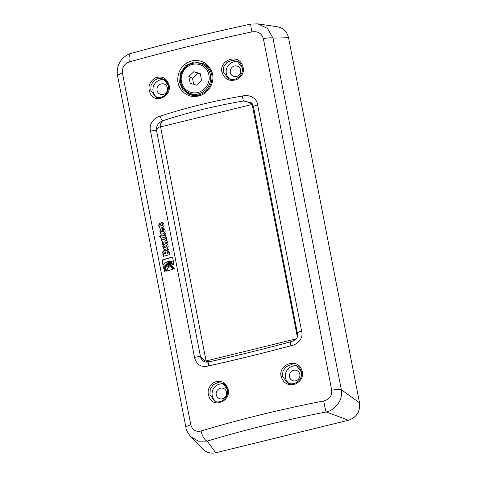 <?xml version="1.0" encoding="UTF-8"?>
<svg xmlns="http://www.w3.org/2000/svg" width="477" height="477" viewBox="0 0 477 477"><rect width="100%" height="100%" fill="white"/><g stroke="black" fill="none" stroke-linecap="round" stroke-linejoin="round"><path stroke-width="0.72" d="M297.35 336.893L252.166 104.451L160.588 126.888L206.082 360.952L296.145 338.891M171.446 261.497L173.586 262.249M172.591 257.127A335.343 63.882 169 0 0 162.329 260.102L163.289 265.051M167.856 261.623C165.781 262.278 164.171 263.554 163.039 265.45L161.989 260.043A336.07 64.019 -11 0 1 172.561 256.972L173.61 262.38L171.291 261.462L167.856 261.623M162.329 260.102L161.989 260.043M164.672 247.33L165.143 247.36A335.343 63.882 -11 0 1 166.729 246.901L167.165 246.174L166.181 245.703A336.07 64.019 169 0 0 164.595 246.162C163.975 246.74 164.046 247.116 164.809 247.295A336.07 64.019 -11 0 1 166.401 246.836L166.837 246.108L166.181 245.703M167.165 246.174L166.509 245.762L167.165 246.174M164.815 247.39L165.143 247.36M166.938 243.598L166.461 243.658A335.343 63.882 169 0 0 164.177 244.319L163.116 246.424L163.456 248.171L164.392 249.465M167.874 244.892L168.214 246.633L167.135 248.744A336.07 64.019 169 0 0 164.845 249.405L164.219 249.447L163.122 248.112L162.782 246.365L163.85 244.254A336.07 64.019 -11 0 1 166.139 243.592L166.777 243.556L167.874 244.892M161.894 230.844A336.07 64.019 169 0 0 161.631 230.922C160.999 231.464 161.071 231.804 161.828 231.947A336.07 64.019 -11 0 1 162.097 231.87L161.894 230.844L162.228 230.91L162.424 231.929L162.097 231.87M161.679 231.983L162.162 232.007A335.343 63.882 -11 0 1 162.424 231.929M161.822 232.043L162.162 232.007M163.975 228.358L163.504 228.417A335.343 63.882 169 0 0 163.158 228.519L163.528 230.421M163.7 230.486L163.217 230.463L162.83 228.453A336.07 64.019 -11 0 1 163.176 228.352L163.814 228.316L164.911 229.652L165.227 231.285L164.154 233.396A336.07 64.019 169 0 0 161.864 234.058L161.238 234.1L160.135 232.764L159.819 231.124L160.886 229.014A336.07 64.019 -11 0 1 162.275 228.614L162.866 231.643A336.07 64.019 -11 0 1 163.42 231.488C164.034 230.946 163.969 230.6 163.217 230.463M163.545 230.522C164.297 230.665 164.362 231.005 163.748 231.548A335.343 63.882 169 0 0 163.194 231.709L162.866 231.643M162.305 228.763A335.343 63.882 169 0 0 161.22 229.079L160.153 231.19L160.475 232.824L161.411 234.118M163.158 228.519L162.83 228.453M160.528 226.003L160.999 226.032A335.343 63.882 -11 0 1 162.585 225.573C163.194 225.001 163.128 224.655 162.383 224.548M160.248 228.137L159.312 226.843L158.99 225.21L160.057 223.099A335.343 63.882 -11 0 1 160.099 223.087M162.365 224.434L161.995 222.538A335.343 63.882 -11 0 1 162.341 222.437L162.812 222.383M161.995 222.538L161.667 222.473A336.07 64.019 -11 0 1 162.013 222.377L162.657 222.336L163.748 223.671L164.064 225.311L162.991 227.416A336.07 64.019 169 0 0 160.701 228.078L160.075 228.119L158.972 226.784L158.656 225.144L159.723 223.039A336.07 64.019 -11 0 1 160.069 222.938L160.457 224.947C159.831 225.454 159.902 225.794 160.666 225.967A336.07 64.019 -11 0 1 162.258 225.508C162.866 224.935 162.8 224.589 162.055 224.482L162.55 224.506M160.671 226.068L160.999 226.032M162.055 224.482L161.667 222.473M170.849 264.276L168.715 264.413C165.573 265.671 164.201 268.134 164.607 271.807M170.677 265.14L174.338 268.819M168.387 264.347L170.688 264.24L174.838 268.676A336.07 64.019 169 0 0 174.051 268.903L170.516 265.105L168.548 265.2L165.656 267.591L165.036 271.52A336.07 64.019 169 0 0 164.261 271.747C163.861 268.074 165.233 265.611 168.387 264.347L168.715 264.413M171.249 262.457L168.369 262.63L163.647 266.876L163.802 267.669M171.064 263.322L174.099 264.872M163.647 266.876L168.041 262.565L171.088 262.428L173.878 263.751L174.165 265.218L170.903 263.286L168.202 263.411L163.593 268.295L163.301 266.816M161.852 235.048A335.343 63.882 169 0 0 160.958 235.31L161.137 236.24A335.343 63.882 169 0 0 159.944 236.586L161.411 238.279M166.026 233.784L164.821 234.141L164.47 235.268A335.343 63.882 169 0 0 162.335 235.888L162.001 235.829A336.07 64.019 -11 0 1 164.142 235.209L164.493 234.076L165.704 233.718L165.954 235.006L164.875 237.111A336.07 64.019 169 0 0 161.071 238.22L159.604 236.526A336.07 64.019 -11 0 1 160.803 236.175L160.618 235.25A336.07 64.019 -11 0 1 161.822 234.899L162.001 235.829M160.958 235.31L160.618 235.25M161.137 236.24L160.803 236.175M159.944 236.586L159.604 236.526M159.986 236.807L159.646 236.741M164.821 234.141L164.493 234.076M166.67 237.099L164.01 239.728L166.348 237.033L166.777 239.239L165.752 240.42L167.093 240.867L167.51 243.014L164.482 241.881L162.383 244.313L161.953 242.107L162.735 241.201L161.715 240.879L161.298 238.727L164.01 239.728M161.643 238.858L162.049 240.939L163.068 241.267L162.287 242.173L162.645 244.009M164.482 241.881L167.832 243.079M162.049 240.939L161.715 240.879M163.068 241.267L162.735 241.201M162.287 242.173L161.953 242.107M170.539 266.047L169.114 266.148L166.217 271.169M165.901 271.258L168.786 266.083L170.378 266.005L173.288 269.117A336.07 64.019 169 0 0 165.901 271.258M164.857 252.607L164.464 253.955A336.07 64.019 -11 0 1 165.614 253.621L164.857 252.607L165.817 253.019L165.191 252.667L165.817 253.019L165.948 253.681L165.614 253.621M165.948 253.681A335.343 63.882 -11 0 0 164.798 254.014L164.464 253.955M169.019 249.185L165.823 251.266L167.326 249.668L168.697 249.119L169.085 251.123L167.648 251.707L167.057 253.204A336.07 64.019 -11 0 1 169.359 252.536L169.752 254.557A336.07 64.019 169 0 0 163.426 256.393L162.74 252.888C162.609 251.695 163.027 250.974 163.987 250.741A336.07 64.019 -11 0 1 164.458 250.604L165.096 250.556L165.823 251.266M165.257 250.604L164.792 250.663A335.343 63.882 169 0 0 164.321 250.801C163.361 251.039 162.949 251.755 163.08 252.953L163.73 256.298M169.389 252.685A335.343 63.882 169 0 0 167.385 253.263L167.057 253.204M331.724 390.24C332.111 395.85 329.428 399.428 323.668 400.966C280.404 409.427 239.549 419.438 201.103 430.987C195.874 432.144 192.434 430.069 190.794 424.763L122.452 73.178C121.963 67.519 124.264 63.757 129.362 61.897C167.97 51.17 208.825 41.165 251.928 31.876C257.818 31.041 261.64 33.301 263.382 38.655L331.724 390.24A9.713 1.848 -11 0 1 341.311 389.703L272.969 38.118L267.555 28.519L257.884 23.856L250.747 24.094A9.713 0.489 -102.2 0 1 250.759 24.094C208.711 33.163 168.858 42.924 131.193 53.382C125.218 54.736 120.121 60.865 119.399 63.071C117.366 67.114 116.758 71.365 117.58 75.813L185.911 427.392A9.713 1.848 -11 0 1 190.794 424.763M281.084 376.407C283.588 383.681 288.597 386.137 296.11 383.776C302.817 379.531 304.284 374.051 300.522 367.32C294.303 358.281 278.365 365.674 281.084 376.407L282.467 376.311L282.939 371.017L286.146 366.706L291.113 364.684L296.414 365.597L301.476 372.167M228.233 389.351C225.746 382.083 220.994 379.752 213.976 382.357C207.823 386.865 206.535 392.44 210.124 399.082C215.914 407.913 230.862 400.036 228.233 389.351L227.469 389.721L222.711 383.323L217.81 382.602L213.213 384.778L210.274 389.238L209.916 394.598L214.567 400.966C218.347 404.007 228.859 399.869 227.469 389.721C226.509 386.364 224.935 384.241 222.753 383.341M198.599 95.99C208.58 93.862 215.449 82.026 212.068 72.343C208.306 63.161 201.538 59.339 191.772 60.883C183.21 63.608 178.535 69.553 177.754 78.711C177.122 89.909 188.004 98.977 198.599 95.99L198.706 94.983L188.141 93.915L182.578 89.3L179.632 82.593L180.348 73.291L185.666 65.599L194.044 61.897L203.798 63.745M257.663 104.988C256.96 97.797 249.018 94.255 242.37 96.026C213.678 100.927 186.28 107.641 160.183 116.161C153.904 117.557 148.568 124.348 150.559 131.223L194.533 357.47C196.56 364.893 201.294 367.701 208.723 365.895C235.334 359.98 262.726 353.266 290.91 345.759C297.678 344.597 303.688 338.151 301.637 331.235L257.663 104.988A4.859 0.924 169 0 0 253.448 106.651L297.606 334.359M169.085 85.067C166.604 77.799 161.846 75.467 154.828 78.079C148.663 82.581 147.381 88.15 150.982 94.792C156.778 103.646 171.708 95.746 169.085 85.067L168.321 85.437L163.569 79.039L158.662 78.317L154.065 80.5L151.12 84.954L150.768 90.314L155.514 96.724C159.163 99.675 169.687 95.644 168.327 85.437C167.361 82.086 165.799 79.963 163.641 79.069M221.936 72.122C224.44 79.403 229.455 81.859 236.968 79.486C243.681 75.253 245.148 69.773 241.368 63.042C235.137 53.979 219.223 61.402 221.936 72.122L223.319 72.027L223.796 66.714L227.028 62.404L232.013 60.388L237.26 61.318L242.334 67.883M296.354 365.573C299.443 366.592 303.235 371.69 300.748 377.873C298 383.663 291.185 384.987 287.494 382.864L282.467 376.311M289.02 383.436A9.713 9.248 115.9 0 1 285.502 377.784A9.713 9.248 115.9 0 1 297.63 366.3M299.812 374.278A5.468 5.199 115.9 0 1 292.27 380.455A5.468 5.199 115.9 0 1 289.98 373.27A5.468 5.199 115.9 0 1 299.812 374.278M237.26 61.318C240.175 62.296 244.051 67.233 241.66 73.482C237.981 79.087 233.557 80.792 228.382 78.604L223.319 72.027M229.878 79.158A9.713 9.248 115.9 0 1 226.354 73.5A9.713 9.248 115.9 0 1 238.464 62.01M240.664 69.994A5.468 5.199 115.9 0 1 233.122 76.171A5.468 5.199 115.9 0 1 230.838 68.986A5.468 5.199 115.9 0 1 240.664 69.994M224.095 384.17A9.713 9.248 -64.1 0 0 212.235 395.731A9.713 9.248 -64.1 0 0 215.908 401.491M216.242 394.753A5.468 5.199 -64.1 0 0 226.074 395.761A5.468 5.199 -64.1 0 0 218.227 389.298A5.468 5.199 -64.1 0 0 216.242 394.753M164.947 79.886A9.713 9.248 -64.1 0 0 153.087 91.447A9.713 9.248 -64.1 0 0 156.76 97.207M186.096 91.232A17.005 16.182 -64.1 0 0 189.834 94.613M204.621 64.24A17.005 16.182 -64.1 0 0 199.636 63.381M194.747 95.442A15.789 15.025 115.9 0 1 191.981 94.434L188.618 92.8A15.789 15.025 -64.1 0 0 204.675 90.702A15.789 15.025 -64.1 0 0 210.405 74.955A15.789 15.025 -64.1 0 0 202.427 64.401C196.584 60.943 185.78 63.28 181.6 72.796C180.33 75.861 179.996 78.991 180.592 82.199C181.648 87.047 184.319 90.582 188.618 92.8A15.789 15.025 -64.1 0 1 180.64 82.247M202.427 64.401L205.784 66.035A15.789 15.025 115.9 0 1 208.443 67.71M188.809 76.463L193.877 71.681L200.257 73.655L201.568 80.41L196.5 85.192L190.12 83.219L188.809 76.463L192.499 78.258L193.68 84.322M122.452 73.178A9.713 1.848 169 0 0 117.575 75.807M131.3 53.352A9.713 4.108 74.5 0 0 131.187 53.376A9.713 4.108 74.5 0 0 129.362 61.897M251.928 31.876A9.713 0.489 -102.2 0 1 250.747 24.094M258.075 23.886L277.352 26.754C283.326 27.952 287.059 31.607 288.549 37.725L272.969 38.118A9.713 1.848 169 0 0 263.382 38.655M201.103 430.987A9.713 4.066 73.2 0 0 207.191 441.118C244.522 429.884 284.197 420.165 326.208 411.961C335.534 410.131 343.291 399.595 341.311 389.703L359.509 402.779C360.362 411.538 356.683 417.357 348.472 420.243L215.759 452.751L207.191 441.118L198.414 441.147L190.77 436.753C187.604 432.782 185.988 429.664 185.917 427.398A9.713 1.848 -11 0 0 185.929 427.446M190.764 436.753L202.952 449.191C206.529 452.619 210.798 453.806 215.759 452.751M348.472 420.243L326.208 411.961A9.713 0.531 -101 0 1 323.668 400.966M288.549 37.725L359.509 402.779M290.91 345.759A4.859 0.519 -105 0 1 290.332 341.931C262.559 349.349 235.56 355.961 209.337 361.775A4.859 1.801 77.5 0 0 208.723 365.895M194.533 357.47A4.859 0.924 -11 0 1 200.477 356.647L156.498 130.4C156.158 126.083 158.161 122.893 162.502 120.836C188.224 112.423 215.222 105.811 243.503 100.999L251.659 102.919L253.448 106.651C252.703 104.552 252.273 103.819 252.166 104.451C251.14 103.169 248.255 102.012 243.503 100.999A4.859 0.608 -99.6 0 1 242.37 96.026M209.337 361.775C204.824 362.967 201.872 361.256 200.477 356.647C202.934 359.58 204.806 361.011 206.082 360.952C205.617 361.512 206.702 361.787 209.337 361.775M160.183 116.161A4.859 1.717 71.8 0 0 162.502 120.836C160.391 123.537 159.753 125.552 160.588 126.888C159.24 126.608 157.881 127.782 156.498 130.4A4.859 0.924 169 0 0 150.559 131.223M293.105 340.912L290.332 341.931L294.494 340.19M297.618 335.236L297.427 332.898A4.859 0.924 -11 0 1 301.637 331.235M200.388 74.346L197.567 73.476L192.499 78.258M197.567 73.476L193.877 71.681M157.094 90.469A5.468 5.199 -64.1 0 0 166.926 91.477A5.468 5.199 -64.1 0 0 159.079 85.019A5.468 5.199 -64.1 0 0 157.094 90.469M166.729 246.901L166.401 246.836M166.461 243.658L166.139 243.592M164.177 244.319L163.85 244.254M163.116 246.424L162.782 246.365M163.456 248.171L163.122 248.112M163.504 228.417L163.176 228.352M163.748 231.548L163.42 231.488M161.22 229.079L160.886 229.014M160.153 231.19L159.819 231.124M160.475 232.824L160.135 232.764M160.057 223.099L159.723 223.039M158.99 225.21L158.656 225.144M159.312 226.843L158.972 226.784M162.341 222.437L162.013 222.377M162.585 225.573L162.258 225.508M164.899 234.547L164.577 234.481M164.47 235.268L164.142 235.209M168.321 249.507L167.993 249.441M167.654 249.733L167.326 249.668M164.792 250.663L164.458 250.604M164.321 250.801L163.987 250.741M163.08 252.953L162.74 252.888M208.926 75.074A14.572 13.869 115.9 0 1 197.919 92.478A14.572 13.869 115.9 0 1 181.451 81.8A14.572 13.869 115.9 0 1 192.458 64.395A14.572 13.869 115.9 0 1 208.926 75.074M171.291 261.462L171.607 261.527M166.503 245.667L166.831 245.733M170.516 265.105L170.838 265.17M170.903 263.286L171.225 263.352M165.191 252.566L165.525 252.631M228.334 78.574L228.644 78.723M163.879 79.194L163.563 79.045M188.075 93.886C191.408 95.483 194.932 95.847 198.647 94.977C208.908 92.735 214.924 80.076 210.578 71.258C208.956 67.674 206.416 65.021 202.952 63.304M297.6 334.288C297.076 338.437 297.624 338.271 293.051 340.936M251.659 102.919L252.619 104.242"/></g></svg>
